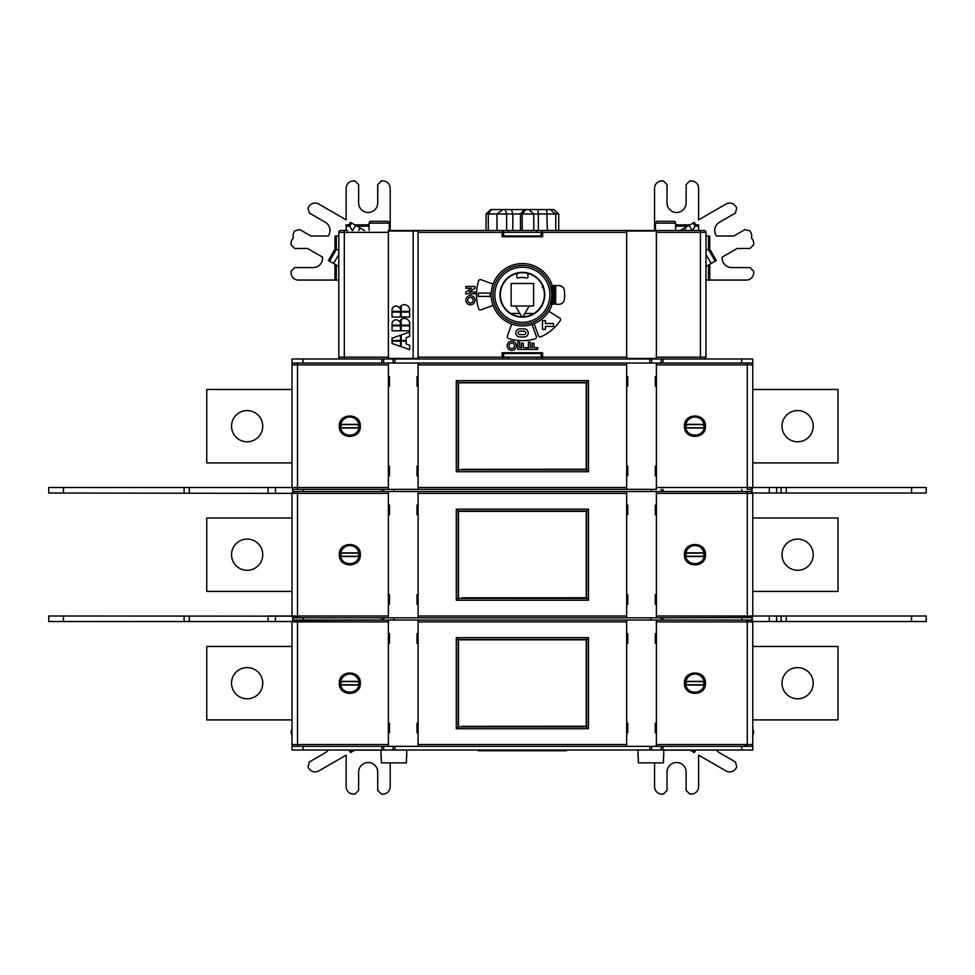 <?xml version="1.0" encoding="UTF-8"?>
<svg xmlns="http://www.w3.org/2000/svg" width="975" height="975" viewBox="0 0 975 975"><rect width="100%" height="100%" fill="white"/><g stroke="black" fill="none" stroke-linecap="round" stroke-linejoin="round"><path stroke-width="1.46" d="M544.403 294.743A22.035 22.035 0 0 1 510.547 313.328L510.547 313.328A22.035 22.035 0 0 1 529.084 273.756A22.035 22.035 0 0 1 544.403 294.743L544.391 295.498M544.355 296.205L544.477 298.411M543.294 301.653L542.319 304.103M501.113 300.483A2.937 2.937 180 0 0 500.443 299.276M543.294 287.832L542.661 286.138A22.035 22.035 180 0 0 542.661 286.138A22.035 22.035 180 0 0 542.648 286.126L542.551 285.894M542.332 285.407L542.332 285.407A22.035 22.035 180 0 0 515.678 273.756A0.914 0.914 0.5 0 1 516.872 274.633L516.872 277.156A0.914 0.914 -179.4 0 0 518.018 278.046A17.258 17.258 0 0 1 526.744 278.046A0.914 0.914 -179.4 0 0 527.889 277.156A0.914 0.914 0.6 0 1 526.732 278.046M543.112 286.272A22.401 22.401 96.3 0 0 499.98 294.743M506.086 310.111A1.84 1.84 180 0 0 505.647 309.075M544.391 293.999L544.355 293.243M543.611 300.605L543.733 301.494M533.63 305.992L533.63 283.493L511.132 283.493L511.132 305.992L533.63 305.992M519.833 313.462L511.034 313.462A0.914 0.914 1.3 0 1 510.547 313.328M529.084 273.756A0.914 0.914 0.6 0 0 527.889 274.633L527.889 277.156M534.215 313.328L534.215 313.328A0.914 0.914 -0.5 0 1 533.715 313.462L524.928 313.462M358.642 230.49L360.116 227.931L364.54 230.49M360.116 227.931L350.464 222.361L349.026 224.859L349.769 226.151L346.149 226.151L346.149 230.49M626.657 358.995L626.657 230.49L656.394 230.49L656.394 358.995M558.712 230.49L558.712 213.964L538.346 213.964L538.346 230.49L541.686 230.49L536.628 230.49L536.628 232.33M502.881 235.999L541.868 235.999L542.624 236.73L502.137 236.73L502.881 235.999L503.076 230.49L536.628 230.49M388.367 358.995L388.367 230.49L418.104 230.49L418.104 358.995M697.149 230.49L700.818 230.49M340.641 358.995A1.84 1.84 -110.8 0 1 338.8 357.155L338.8 232.33A1.84 1.84 -72 0 1 340.641 230.49L347.612 230.49M705.961 280.057L709.763 280.057L709.763 264.31M655.468 224.859L654.554 224.859L654.554 188.26A7.349 7.349 0 0 1 661.903 180.923L663.366 180.923L667.034 184.592L667.034 202.946A9.543 9.543 180 0 0 676.589 212.489A9.543 9.543 180 0 0 686.132 202.946L686.132 184.592L689.8 180.923L691.275 180.923A7.349 7.349 0 0 1 698.612 188.26L698.612 219.875L725.985 204.067A7.349 7.349 0 0 1 736.015 206.761L736.759 208.028L735.406 213.038L719.513 222.227A9.543 9.543 180 0 0 716.491 235.999L733.834 235.999L744.961 229.576L749.97 230.917L750.701 232.196A7.349 7.349 0 0 1 751.372 237.985A7.349 7.349 0 0 1 753.699 243.348L753.699 244.81L750.019 248.479L737.173 248.479L722.158 257.156A9.543 9.543 180 0 0 731.664 267.577L750.019 267.577L753.699 271.245L753.699 272.72A7.349 7.349 0 0 1 746.35 280.057L709.763 280.057M704.121 230.49L656.394 230.49L704.121 230.49A1.84 1.84 -69.8 0 1 705.961 232.33L705.961 357.155A1.84 1.84 -113.8 0 1 704.121 358.995M292.012 364.577L291.988 358.995L291.988 364.869L291.988 358.995L752.773 358.995L752.749 364.577M508.133 358.995L508.133 357.155M536.628 358.995L536.628 357.155M503.076 358.995L502.137 357.155L502.137 352.755L542.624 352.755L542.624 357.155L626.657 357.155M542.624 352.755L541.868 353.486L502.881 353.486L502.137 352.755M503.661 353.486L503.661 357.155L541.101 357.155L541.101 353.486M338.8 262.799L338.8 285.565M349.026 224.859L346.149 224.859L346.149 226.151M334.998 264.31L334.998 280.057L298.411 280.057A7.349 7.349 0 0 1 291.062 272.72L291.062 271.245L294.743 267.577L313.097 267.577A9.543 9.543 180 0 0 322.603 257.156L307.576 248.479L294.743 248.479L291.062 244.81L291.062 243.348A7.349 7.349 0 0 1 293.377 237.985A7.349 7.349 0 0 1 294.048 232.196L294.791 230.917L299.8 229.576L310.928 235.999L328.27 235.999A9.543 9.543 180 0 0 325.248 222.227L309.343 213.038L308.002 208.028L308.734 206.761A7.349 7.349 0 0 1 318.764 204.067L346.149 219.875L346.149 188.26A7.349 7.349 0 0 1 353.486 180.923L354.961 180.923L358.629 184.592L358.629 202.946A9.543 9.543 180 0 0 368.172 212.489A9.543 9.543 180 0 0 377.715 202.946L377.715 184.592L381.396 180.923L382.858 180.923A7.349 7.349 0 0 1 390.207 188.26L390.207 224.859L389.281 224.859M334.998 280.057L338.8 280.057M338.8 250.161L334.998 249.137L328.429 260.52L338.081 266.09L338.8 264.847M338.8 266.504L338.081 266.09M338.8 235.999L334.998 235.999L334.998 249.137M390.207 230.49L390.207 224.859M352.28 230.49L349.769 226.151L351.585 223.007M388.367 353.669L388.55 358.447L413.156 358.447L413.156 231.038L417.922 231.038L418.104 235.816M413.156 231.038L388.55 231.038L388.367 235.816M418.104 244.993L418.104 344.492M418.104 353.669L417.922 358.447L413.156 358.447M388.367 344.492L388.367 244.993M400.493 346.43L392.035 343.468L392.035 341.177L400.493 341.177L400.493 346.43M401.2 341.177L401.2 346.673L409.658 349.635L409.658 345.223L406.136 343.992L406.136 341.177L401.2 341.177M401.2 334.973L401.2 340.47L406.136 340.47L406.136 337.655L409.658 336.412L409.658 332.012L401.2 334.973M400.493 340.47L400.493 335.217L392.035 338.179L392.035 340.47L400.493 340.47M392.035 330.781L400.493 330.781L400.493 325.845L392.035 325.845L392.035 330.781M409.658 330.781L409.658 325.845L401.2 325.845L401.2 330.781L409.658 330.781M401.2 319.495L401.2 325.138L409.658 325.138L409.658 323.724A5.289 5.289 -90 0 0 401.2 319.495M392.035 323.907L392.035 325.138L400.493 325.138L400.493 320.129A5.289 5.289 -90 0 0 399.457 321.787A3.985 3.985 -90 0 0 392.035 323.907M392.035 317.033L400.493 317.033L400.493 312.097L392.035 312.097L392.035 317.033M409.658 317.033L409.658 312.097L401.2 312.097L401.2 317.033L409.658 317.033M401.2 305.748L401.2 311.391L409.658 311.391L409.658 309.977A5.289 5.289 -90 0 0 401.2 305.748M392.035 310.16L392.035 311.391L400.493 311.391L400.493 306.382A5.289 5.289 -90 0 0 399.457 308.039A3.985 3.985 -90 0 0 392.035 310.16M502.868 230.965L502.137 232.33L418.104 232.33M418.104 230.49L503.076 230.49L418.104 230.49M508.133 230.49L508.133 232.33M503.661 235.999L503.661 232.33L541.101 232.33L541.101 235.999M541.686 230.49L626.657 230.49L541.686 230.49L542.624 232.33L542.624 236.73M541.893 353.474L541.893 358.52L542.624 357.155M534.081 323.676L538.456 335.68A1.84 1.84 90 0 0 540.918 336.728A45.898 45.898 90 0 0 560.247 320.665A1.84 1.84 90 0 0 559.711 318.069L548.84 311.281A31.212 31.212 90 0 0 552.203 303.92L558.529 304.31A5.509 5.509 90 0 0 564.342 299.423A42.218 42.218 90 0 0 564.391 290.526A5.509 5.509 89.8 0 0 558.907 285.565L552.203 285.565A31.212 31.212 90 0 0 493.058 284.066L481.016 279.691A1.84 1.84 90 0 0 478.64 280.861A45.898 45.898 90 0 0 478.64 308.624A1.84 1.84 90 0 0 481.016 309.794L493.058 305.419A31.212 31.212 90 0 0 511.704 324.066L507.329 336.107A1.84 1.84 90 0 0 508.499 338.483A45.898 45.898 90 0 0 535.165 338.825A1.84 1.84 90 0 0 536.384 336.436L532.009 324.431A31.212 31.212 90 0 0 548.84 311.281M552.203 303.92A31.212 31.212 90 0 0 552.715 302.079M511.704 324.066A31.212 31.212 90 0 0 532.009 324.431M493.058 305.419A31.212 31.212 -90 0 1 493.058 284.066M553.508 326.442L545.427 326.442L545.427 329.379L542.49 329.379L542.49 320.568L545.427 320.568L545.427 323.505L553.508 323.505L553.508 326.442M519.809 336.972A4.034 4.034 -90 0 1 515.836 332.219A4.034 4.034 -90 0 1 519.809 328.892L524.221 328.892A4.034 4.034 -90 0 1 528.194 333.633A4.034 4.034 -90 0 1 524.221 336.972L519.809 336.972M519.809 331.281A1.658 1.658 90 0 0 518.188 333.218A1.658 1.658 90 0 0 519.809 334.583L524.221 334.583A1.658 1.658 91.6 0 0 525.842 332.646A1.658 1.658 91.6 0 0 524.221 331.281L519.809 331.281M478.323 296.4L478.323 293.097L490.072 293.097L490.072 296.4L478.323 296.4M532.106 343.212L533.947 343.212L533.947 347.612L537.615 347.612L537.615 349.452L528.438 349.452L528.438 342.103L530.278 342.103L530.278 347.612L532.106 347.612L532.106 343.212M517.786 342.103L519.626 342.103L519.626 347.612L521.467 347.612L521.467 343.212L523.295 343.212L523.295 347.612L526.963 347.612L526.963 349.452L517.786 349.452L517.786 342.103M475.02 288.32L469.036 291.988L475.02 291.988L475.02 293.828L465.843 293.828L465.843 291.988L471.595 288.32L465.843 288.32L465.843 286.479L475.02 286.479L475.02 288.32M470.425 295.657A4.595 4.595 -90 0 1 475.02 300.251A4.595 4.595 -90 0 1 470.425 304.846A4.595 4.595 -90 0 1 465.843 300.251A4.595 4.595 -90 0 1 470.425 295.657M470.425 297.497A2.754 2.754 89.7 0 0 467.671 300.251A2.754 2.754 89.7 0 0 470.425 303.006A2.754 2.754 89.7 0 0 473.18 300.251A2.754 2.754 89.7 0 0 470.425 297.497M511.729 341.189A4.595 4.595 -90 0 1 516.323 345.784A4.595 4.595 -90 0 1 511.729 350.366A4.595 4.595 -90 0 1 507.146 345.784A4.595 4.595 -90 0 1 511.729 341.189M511.729 343.029A2.754 2.754 90 0 0 508.974 345.784A2.754 2.754 90 0 0 511.729 348.526A2.754 2.754 90 0 0 514.483 345.784A2.754 2.754 90 0 0 511.729 343.029M656.394 235.816L656.212 231.038L626.84 231.038L626.657 235.816M626.657 344.492L626.657 244.993M656.394 344.492L656.394 244.993M626.657 353.669L626.84 358.447L656.212 358.447L656.394 353.669M705.961 264.847L706.68 266.09L716.332 260.52L709.763 249.137L709.763 235.999L705.961 235.999M698.612 230.49L698.612 224.859L695.736 224.859L694.992 226.151L693.176 223.007L684.645 227.931L686.12 230.49M680.221 230.49L684.645 227.931M695.736 224.859L694.297 222.361L693.176 223.007M692.482 230.49L694.992 226.151L698.612 226.151M654.554 224.859L654.554 230.49M706.68 266.09L705.961 266.504M705.961 250.161L708.459 249.49L708.459 235.999M709.763 249.137L708.459 249.49L715.199 261.166M752.749 744.803L752.773 750.019L291.988 750.019L292.012 744.803M48.75 621.514L48.75 616.005L63.436 616.005L48.75 616.005L48.75 621.514L292.025 621.514L291.988 750.019L291.988 621.879A1.84 1.84 -31.3 0 1 293.828 620.039L381.798 620.039L381.798 617.845M292 616.163L63.436 616.005L63.436 621.514M656.394 617.845L626.657 617.845L626.657 491.534L656.394 491.534L656.394 617.845L751.969 617.528L752.737 621.514L750.933 620.039A1.84 1.84 -34.3 0 1 752.773 621.879L752.773 750.019L752.737 621.514L926.25 621.514L926.25 616.005L911.564 616.005L926.25 616.005L926.25 621.514L926.25 616.005M781.097 621.514L781.097 616.005L911.564 616.005L911.564 621.514M781.097 616.005L752.773 616.005L752.773 493.009L750.933 491.534A1.84 1.84 0.3 0 1 752.773 493.374L750.933 491.534L656.394 491.534L747.264 491.534L747.264 493.374L656.394 493.374M291.988 358.995L291.988 487.5L388.367 487.5L388.367 489.34L293.828 489.34A1.84 1.84 -0.6 0 1 291.988 487.5L48.75 487.5L48.75 493.009L291.988 493.374A1.84 1.84 5.9 0 1 293.828 491.534L297.497 491.534L292.793 491.851L292.658 488.914M767.398 616.005L752.773 616.005L752.773 493.009L926.25 493.009L926.25 487.5L752.773 487.5L752.773 358.995L752.773 487.5L750.933 489.34L751.969 489.023L751.969 491.851L750.933 491.534M926.25 487.5L926.25 493.009M346.149 750.019L349.099 750.019M349.026 750.141L350.464 752.639L354.997 750.019M390.207 762.864L390.207 786.74A7.349 7.349 -42.8 0 1 382.858 794.077L381.396 794.077L377.715 790.408L377.715 772.054A9.543 9.543 137.2 0 0 368.172 762.511A9.543 9.543 137.2 0 0 358.629 772.054L358.629 790.408L354.961 794.077L353.486 794.077A7.349 7.349 -42.8 0 1 346.149 786.74L346.149 755.125L318.764 770.932A7.349 7.349 -42.8 0 1 308.734 768.239L308.002 766.972L309.343 761.963L325.248 752.773A9.543 9.543 137.2 0 0 328.27 750.019M291.988 735.223A7.349 7.349 -42.8 0 1 291.062 731.652L291.988 729.263M291.988 719.903L206.749 719.903L206.749 646.474L291.988 646.474M262.75 683.195A15.6 15.6 137.2 0 0 247.138 667.595A15.6 15.6 137.2 0 0 231.538 683.195A15.6 15.6 137.2 0 0 247.138 698.795A15.6 15.6 137.2 0 0 262.75 683.195M291.988 591.411L206.749 591.411L206.749 517.969L291.988 517.969M262.75 554.69A15.6 15.6 113.5 0 0 247.138 539.09A15.6 15.6 113.5 0 0 231.538 554.69A15.6 15.6 113.5 0 0 247.138 570.29A15.6 15.6 113.5 0 0 262.75 554.69M716.491 750.019A9.543 9.543 137.2 0 0 719.513 752.773L735.406 761.963L736.759 766.972L736.015 768.239A7.349 7.349 -42.8 0 1 725.985 770.932L698.612 755.125L698.612 786.74A7.349 7.349 -42.8 0 1 691.275 794.077L689.8 794.077L686.132 790.408L686.132 772.054A9.543 9.543 137.2 0 0 676.589 762.511A9.543 9.543 137.2 0 0 667.034 772.054L667.034 790.408L663.366 794.077L661.903 794.077A7.349 7.349 -42.8 0 1 654.554 786.74L654.554 762.864M689.764 750.019L694.297 752.639L695.736 750.141L698.612 750.019M752.773 729.263L753.699 731.652A7.349 7.349 -42.8 0 1 752.773 735.223M747.264 744.803L744.961 745.424M752.773 646.474L838 646.474L838 719.903L752.773 719.903M782.011 683.195A15.6 15.6 137.2 0 0 797.623 698.795A15.6 15.6 137.2 0 0 813.223 683.195A15.6 15.6 137.2 0 0 797.623 667.595A15.6 15.6 137.2 0 0 782.011 683.195M752.773 517.969L838 517.969L838 591.411L752.773 591.411M782.011 554.69A15.6 15.6 113.5 0 0 797.623 570.29A15.6 15.6 113.5 0 0 813.223 554.69A15.6 15.6 113.5 0 0 797.623 539.09A15.6 15.6 113.5 0 0 782.011 554.69M752.773 389.464L838 389.464L838 462.906L752.773 462.906M782.011 426.185A15.6 15.6 113.4 0 0 797.623 441.785A15.6 15.6 113.4 0 0 813.223 426.185A15.6 15.6 113.4 0 0 797.623 410.585A15.6 15.6 113.4 0 0 782.011 426.185M291.988 462.906L206.749 462.906L206.749 389.464L291.988 389.464M262.75 426.185A15.6 15.6 113.4 0 0 247.138 410.585A15.6 15.6 113.4 0 0 231.538 426.185A15.6 15.6 113.4 0 0 247.138 441.785A15.6 15.6 113.4 0 0 262.75 426.185M388.367 487.5L388.367 363.029L293.828 363.029A1.84 1.84 5.6 0 0 291.988 364.869L291.988 487.5M752.773 487.5A1.84 1.84 2.4 0 1 750.933 489.34L747.264 489.34L747.264 487.5L752.773 487.5L752.773 364.869L747.264 364.869L747.264 363.029L656.394 363.029L656.394 489.34L626.657 489.34L626.657 363.029L750.933 363.029A1.84 1.84 0 0 1 752.773 364.869L752.773 487.5L751.969 489.023M388.367 364.869L297.497 364.869L297.497 363.029L418.104 363.029L418.104 489.34L297.497 489.34L297.497 364.869L291.988 364.869M741.756 750.019L741.756 746.338L750.933 746.338L626.657 746.338L626.657 620.039L656.394 620.039L656.394 746.338L750.933 746.338A1.84 1.84 -33.9 0 0 752.773 744.51L752.773 621.879L747.264 621.879L747.264 620.039L751.969 620.356M383.614 750.019L383.614 746.338L626.657 746.338L418.104 746.338L418.104 744.51L626.657 744.51M383.614 746.338L293.828 746.338A1.84 1.84 -26.6 0 1 291.988 744.51L291.988 621.514L291.988 744.51L388.367 744.51L388.367 620.039L418.104 620.039L418.104 744.51M293.828 620.039L388.367 620.039L292.793 620.356L292.793 617.528L293.828 617.845A1.84 1.84 -0.3 0 1 291.988 616.005L268.125 616.005L268.125 621.514L268.125 616.005L277.351 616.005M268.125 487.5L268.125 493.009L268.125 487.5M292.793 491.851L291.988 493.374L293.828 491.534L292.793 491.851M340.689 425.271L342.652 424.344L356.984 424.344L358.946 425.271A9.177 9.177 172.3 0 0 340.689 425.271L340.433 425.624C340.519 414.192 359.117 414.192 359.202 425.624L360.311 426.185C361.006 412.657 338.63 412.657 339.324 426.185C338.63 439.713 361.006 439.713 360.311 426.185L359.202 426.745C359.117 438.177 340.519 438.177 340.433 426.745L339.324 426.185L342.712 424.6L356.923 424.6L360.311 426.185L356.984 428.025L342.652 428.025L340.689 427.099C341.165 437.812 358.459 437.812 358.946 427.099L356.984 428.025M293.828 489.34L303.006 489.34L303.006 491.534M650.886 489.34L650.886 491.534M388.367 491.534L418.104 491.534L418.104 617.845L388.367 617.845L388.367 491.534L297.497 491.534L388.367 491.534M656.394 616.005L752.773 616.005L752.773 493.009L752.773 616.005A1.84 1.84 2.8 0 1 750.933 617.845L752.103 617.419M685.815 553.776L687.777 552.849L702.11 552.849L704.072 553.776A9.177 9.177 -179.2 0 0 685.815 553.776L685.559 554.129A9.397 9.397 0.8 0 1 694.943 545.293A9.397 9.397 0.8 0 1 704.328 554.129L705.437 554.69C706.119 541.162 683.767 541.149 684.45 554.69C683.767 568.23 706.119 568.218 705.437 554.69L704.328 555.25C704.243 566.682 685.644 566.682 685.559 555.25L684.45 554.69L687.838 553.105L702.049 553.105L705.437 554.69L702.11 556.53L687.777 556.53L685.815 555.604C686.29 566.317 703.584 566.317 704.072 555.604L702.11 556.53M752.773 621.879L752.773 750.019M685.815 682.281L687.777 681.354L702.11 681.354L704.072 682.281A9.177 9.177 135.2 0 0 685.815 682.281L685.559 682.634A9.397 9.397 -44.8 0 1 694.943 673.798A9.397 9.397 -44.8 0 1 704.328 682.634L705.437 683.195C706.119 669.654 683.767 669.654 684.45 683.195C683.767 696.735 706.119 696.723 705.437 683.195L704.328 683.755C704.243 695.187 685.644 695.187 685.559 683.755L684.45 683.195L687.838 681.61L702.049 681.61L705.437 683.195L702.11 685.035L687.777 685.035L685.815 684.109C686.29 694.822 703.584 694.822 704.072 684.109L702.11 685.035M656.394 723.218L655.285 723.218L655.285 732.761L656.394 732.761M626.657 732.761L627.754 732.761L627.754 723.218L626.657 723.218M626.657 643.171L627.754 643.171L627.754 633.628L626.657 633.628M656.394 633.628L655.285 633.628L655.285 643.171L656.394 643.171M456.288 728.715L456.288 637.662L588.473 637.662L588.473 728.715L456.288 728.715L458.128 726.887L586.633 726.887L588.473 728.715M418.104 620.039L626.657 620.039M661.148 617.845L661.148 620.039L656.394 620.039L747.264 620.039L656.394 620.039M741.756 617.845L741.756 620.039L750.933 620.039M383.614 617.845L383.614 620.039L381.798 620.039M650.886 617.845L650.886 620.039M393.876 617.845L393.876 620.039M292.658 617.419L303.006 617.845L303.006 620.039M292.025 621.514L292.793 620.356L292.025 621.514L291.988 750.019M293.828 617.845L388.367 617.845L293.828 617.845M291.988 616.005L291.988 493.374L291.988 616.005L297.497 616.005L297.497 617.845M393.876 489.34L393.876 491.534M340.689 553.776L342.652 552.849L356.984 552.849L358.946 553.776A9.177 9.177 172.9 0 0 340.689 553.776L340.433 554.129C340.519 542.697 359.117 542.697 359.202 554.129L360.311 554.69C361.006 541.162 338.63 541.162 339.324 554.69C338.63 568.218 361.006 568.218 360.311 554.69L359.202 555.25C359.117 566.682 340.519 566.682 340.433 555.25L339.324 554.69L342.712 553.105L356.923 553.105L360.311 554.69L356.984 556.53L342.652 556.53L340.689 555.604C341.165 566.317 358.459 566.317 358.946 555.604L356.984 556.53M418.104 594.653L417.008 594.653L417.008 604.317L418.104 604.317M388.367 604.317L389.464 604.317L389.464 594.653L388.367 594.653M388.367 514.727L389.464 514.727L389.464 505.062L388.367 505.062M418.104 505.062L417.008 505.062L417.008 514.727L418.104 514.727M456.288 600.222L456.288 509.157L588.473 509.157L588.473 600.222L456.288 600.222L458.128 598.382L586.633 598.382L588.473 600.222M626.657 617.845L418.104 617.845L626.657 617.845M418.104 491.534L626.657 491.534L418.104 491.534M656.394 594.713L655.285 594.713L655.285 604.256L656.394 604.256M626.657 604.256L627.754 604.256L627.754 594.713L626.657 594.713M626.657 514.666L627.754 514.666L627.754 505.123L626.657 505.123M656.394 505.123L655.285 505.123L655.285 514.666L656.394 514.666M458.128 510.997L458.128 598.382L458.128 510.997L586.633 510.997L458.128 510.997L456.288 509.157M588.473 509.157L586.633 510.997L586.633 598.382L586.633 510.997M464.003 597.87L586.268 597.809L586.268 511.302L582.965 510.997M461.797 598.382L464.003 597.809M461.797 597.809L586.268 597.748M586.268 511.363L458.494 511.363L458.494 597.748M580.759 511.241L458.494 511.363M580.759 511.302L582.965 511.302M458.494 511.302L458.494 597.809M461.797 511.363L464.003 511.363M580.759 511.363L582.965 511.363M342.652 556.53L339.324 554.69L340.433 554.129M342.712 556.274L356.923 556.274M340.689 682.281L342.652 681.354L356.984 681.354L358.946 682.281A9.177 9.177 135.6 0 0 340.689 682.281L340.433 682.634C340.519 671.202 359.117 671.202 359.202 682.634L360.311 683.195C361.006 669.667 338.63 669.667 339.324 683.195C338.63 696.723 361.006 696.723 360.311 683.195L359.202 683.755C359.117 695.187 340.519 695.187 340.433 683.755L339.324 683.195L342.712 681.61L356.923 681.61L360.311 683.195L356.984 685.035L342.652 685.035L340.689 684.109C341.165 694.822 358.459 694.822 358.946 684.109L356.984 685.035M388.367 746.338L293.828 746.338L388.367 746.338L388.367 744.51M418.104 723.158L417.008 723.158L417.008 732.822L418.104 732.822M388.367 732.822L389.464 732.822L389.464 723.158L388.367 723.158M388.367 643.232L389.464 643.232L389.464 633.567L388.367 633.567M418.104 633.567L417.008 633.567L417.008 643.232L418.104 643.232M342.652 685.035L339.324 683.195L340.433 682.634M342.712 684.767L356.923 684.767M458.128 639.503L458.128 726.887L458.128 639.503L586.633 639.503L458.128 639.503L456.288 637.662M588.473 637.662L586.633 639.503L586.633 726.887L586.633 639.503M464.003 726.375L586.268 726.314L586.268 639.807L582.965 639.503M461.797 726.887L464.003 726.314M461.797 726.314L586.268 726.253M586.268 639.868L458.494 639.868L458.494 726.253M580.759 639.746L458.494 639.868M580.759 639.807L582.965 639.807M458.494 639.807L458.494 726.314M461.797 639.868L464.003 639.868M580.759 639.868L582.965 639.868M687.777 685.035L684.45 683.195L685.559 682.634M687.838 684.767L702.049 684.767M776.636 616.005L776.636 621.514M687.777 556.53L684.45 554.69L685.559 554.129M687.838 556.274L702.049 556.274M685.815 425.271L687.777 424.344L702.11 424.344L704.072 425.271A9.177 9.177 180 0 0 685.815 425.271L685.559 425.624A9.397 9.397 0 0 1 694.943 416.788A9.397 9.397 0 0 1 704.328 425.624L705.437 426.185C706.119 412.657 683.767 412.644 684.45 426.185C683.767 439.725 706.119 439.713 705.437 426.185L704.328 426.745C704.243 438.177 685.644 438.177 685.559 426.745L684.45 426.185L687.838 424.6L702.049 424.6L705.437 426.185L702.11 428.025L687.777 428.025L685.815 427.099C686.29 437.812 703.584 437.812 704.072 427.099L702.11 428.025M747.264 489.34L750.933 489.34M656.394 466.208L655.285 466.208L655.285 475.751L656.394 475.751M626.657 475.751L627.754 475.751L627.754 466.208L626.657 466.208M626.657 386.161L627.754 386.161L627.754 376.618L626.657 376.618M656.394 376.618L655.285 376.618L655.285 386.161L656.394 386.161M626.657 489.34L418.104 489.34L626.657 489.34M456.288 471.717L456.288 380.652L588.473 380.652L588.473 471.717L456.288 471.717L458.128 469.877L586.633 469.877L588.473 471.717M418.104 363.029L626.657 363.029L418.104 363.029M458.128 382.492L458.128 469.877L458.128 382.492L586.633 382.492L458.128 382.492L456.288 380.652M588.473 380.652L586.633 382.492L586.633 469.877L586.633 382.492M464.003 469.365L586.268 469.304L586.268 382.797L582.965 382.492M461.797 469.877L464.003 469.304M461.797 469.304L586.268 469.243M586.268 382.858L458.494 382.858L458.494 469.243M580.759 382.736L458.494 382.858M580.759 382.797L582.965 382.797M458.494 382.797L458.494 469.304M461.797 382.858L464.003 382.858M580.759 382.858L582.965 382.858M418.104 466.148L417.008 466.148L417.008 475.812L418.104 475.812M388.367 475.812L389.464 475.812L389.464 466.148L388.367 466.148M388.367 386.222L389.464 386.222L389.464 376.557L388.367 376.557M418.104 376.557L417.008 376.557L417.008 386.222L418.104 386.222M687.777 428.025L684.45 426.185L685.559 425.624M687.838 427.769L702.049 427.769M776.636 487.5L776.636 493.009M342.652 428.025L339.324 426.185L340.433 425.624M342.712 427.769L356.923 427.769M477.263 750.019A2.572 2.572 135.8 0 0 479.054 750.75L565.707 750.75A2.572 2.572 136.5 0 0 567.499 750.019M562.222 750.75L552.057 750.75M537.53 750.75L541.795 750.75L541.661 750.019L541.795 750.75L537.53 750.75M521.637 750.75L492.399 750.75M512.253 750.75L525.83 750.75M538.078 750.75L552.35 750.75M638.028 750.019L638.028 756.99M663.475 756.99L663.475 762.864L638.296 762.864L638.296 756.99M663.731 750.019L663.731 756.99M381.03 750.019L381.03 756.99M406.465 756.99L406.465 762.864L381.286 762.864L381.286 756.99M406.721 750.019L406.721 756.99M387.453 221.313L370.927 221.313L387.453 221.313A1.84 1.84 16.2 0 1 389.281 223.153L369.098 223.153L369.098 230.49M389.281 223.153L389.281 230.49M369.098 223.153A1.84 1.84 -19.7 0 1 370.927 221.313M673.835 221.313L657.308 221.313L673.835 221.313A1.84 1.84 0 0 1 675.663 223.153L655.468 223.153L655.468 230.49M675.663 223.153L675.663 230.49M655.468 223.153A1.84 1.84 0 0 1 657.308 221.313M558.712 213.964L553.983 209.564L546.756 209.564L550.119 209.564L555.75 213.964L555.75 230.49M547.328 230.49L546.756 209.564L511.4 209.564L512.838 213.964L506.622 213.964L506.622 230.49M537.968 209.564L538.346 213.964L533.788 213.964L533.788 230.49M522.186 230.49L522.186 213.964L525.915 209.564L528.828 209.564L533.788 213.964L520.492 213.964L520.492 230.49M524.258 209.564L520.492 213.964L512.838 213.964L512.838 230.49M511.4 209.564L505.282 209.564L506.622 213.964L488.292 213.964L488.292 230.49M496.994 230.49L496.994 213.964L502.881 209.564L505.282 209.564L490.778 209.564L486.05 213.964L488.292 213.964L491.339 209.564M486.05 230.49L486.05 213.964M501.808 209.564L500.675 211.185M529.242 305.992L523.331 316.217A1.097 1.097 0 0 1 521.43 316.217L515.519 305.992M543.209 286.516L544.233 289.819M551.204 300.41L551.618 303.92L552.776 301.97M554.373 303.225L553.093 285.565L554.251 287.515L555.665 302.055L554.812 303.493L555.653 302.043M550.412 285.967L551.314 287.515L552.679 301.97L554.373 303.92M551.753 294.499L551.753 295.206A29.372 29.372 180 0 0 522.844 265.371A29.372 29.372 180 0 0 493.009 294.279A29.372 29.372 180 0 0 521.918 324.114A29.372 29.372 180 0 0 551.753 295.206L551.728 295.949M550.631 286.723L551.241 289.27M553.093 285.565L551.204 287.515M551.618 303.92L550.643 302.725M554.141 287.515L554.958 286.15L555.665 302.64M554.373 298.252C553.702 316.278 553.032 287.272 552.362 285.565M555.665 300.41L555.665 286.845L554.958 286.15M544.087 290.977L543.94 288.697M550.985 301.409L550.4 303.554M543.124 303.188L543.599 301.897M543.623 301.848L544.282 299.435M544.282 299.398L544.416 298.716M544.452 298.533L544.745 295.839M499.992 294.389A22.401 22.401 180 0 0 522.027 317.143A22.401 22.401 180 0 0 544.769 295.096A22.401 22.401 180 0 0 522.734 272.354A22.401 22.401 180 0 0 499.992 294.389M544.355 290.416L544.464 291.025M544.562 291.659L544.647 292.293M544.708 292.951L544.769 294.267M544.769 294.316L544.781 294.925M549.912 295.181A27.532 27.532 180 0 0 522.819 267.211A27.532 27.532 180 0 0 494.849 294.304A27.532 27.532 180 0 0 521.942 322.274A27.532 27.532 180 0 0 549.912 295.181M388.367 232.33L344.309 232.33L344.309 230.49L340.641 230.49M502.868 358.52L502.868 353.474M418.104 357.155L502.137 357.155M338.8 357.155L388.367 357.155M338.8 232.33L344.309 232.33L344.309 358.995M352.645 230.49L355.619 225.335M369.098 224.859L354.778 224.859M346.149 229.832L345.772 230.49M336.302 265.066L336.302 280.057M336.302 235.999L336.302 249.49L329.55 261.166M333.584 263.494L338.8 254.463M390.207 226.151L389.281 226.151M369.098 226.151L357.021 226.151M541.893 230.965L541.893 236.011M626.657 232.33L542.624 232.33M502.137 236.73L502.137 232.33M705.961 232.33L656.394 232.33M656.394 357.155L700.452 357.155L700.452 230.49M700.452 358.995L700.452 357.155L705.961 357.155M689.142 225.335L692.116 230.49M689.983 224.859L675.663 224.859M698.99 230.49L698.612 229.832M687.741 226.151L675.663 226.151M655.468 226.151L654.554 226.151M708.459 280.057L708.459 265.066M705.961 254.463L711.177 263.494M189.296 616.005L189.296 621.514M184.104 621.514L184.104 616.005M786.289 616.005L786.289 621.514M189.296 487.5L189.296 493.009M184.104 493.009L184.104 487.5M63.436 487.5L63.436 493.009M911.564 493.009L911.564 487.5M786.289 487.5L786.289 493.009M781.097 493.009L781.097 487.5M354.778 750.141L381.03 750.141M350.439 750.019L351.585 751.993M663.731 750.141L689.983 750.141M693.176 751.993L694.31 750.019M303.006 363.029L303.006 358.995M394.936 358.995L394.936 363.029M649.825 363.029L649.825 358.995M393.12 363.029L393.12 358.995M383.614 363.029L383.614 358.995M381.798 363.029L381.798 358.995M651.641 363.029L651.641 358.995M661.148 363.029L661.148 358.995M662.963 363.029L662.963 358.995M741.756 358.995L741.756 363.029M649.825 750.019L649.825 746.338M394.936 746.338L394.936 750.019M651.641 750.019L651.641 746.338M661.148 750.019L661.148 746.338M662.963 750.019L662.963 746.338M393.12 750.019L393.12 746.338M381.798 750.019L381.798 746.338M303.006 750.019L303.006 746.338M275.474 487.5L275.474 493.009M661.148 491.534L661.148 489.34M388.367 493.374L297.497 493.374L297.497 491.534L293.828 491.534M662.963 491.534L662.963 489.34M741.756 489.34L741.756 491.534M769.287 493.009L769.287 487.5M752.773 493.374L747.264 493.374L747.264 617.845M769.287 621.514L769.287 616.005M656.394 744.51L752.773 744.51M747.264 746.338L747.264 621.879L656.394 621.879M626.657 621.879L418.104 621.879M275.474 616.005L275.474 621.514M291.988 493.374L297.497 493.374L297.497 616.005L388.367 616.005M381.798 491.534L381.798 489.34M383.614 491.534L383.614 489.34M418.104 616.005L626.657 616.005M626.657 493.374L418.104 493.374M297.497 620.039L297.497 621.879L291.988 621.879M388.367 621.879L297.497 621.879L297.497 746.338M662.963 620.039L662.963 617.845M656.394 487.5L747.264 487.5L747.264 364.869L656.394 364.869M418.104 487.5L626.657 487.5M626.657 364.869L418.104 364.869M586.633 598.382L458.128 598.382M586.633 726.887L458.128 726.887M586.633 469.877L458.128 469.877M550.851 303.883L550.485 303.262M543.319 285.931L542.393 287.515"/></g></svg>
